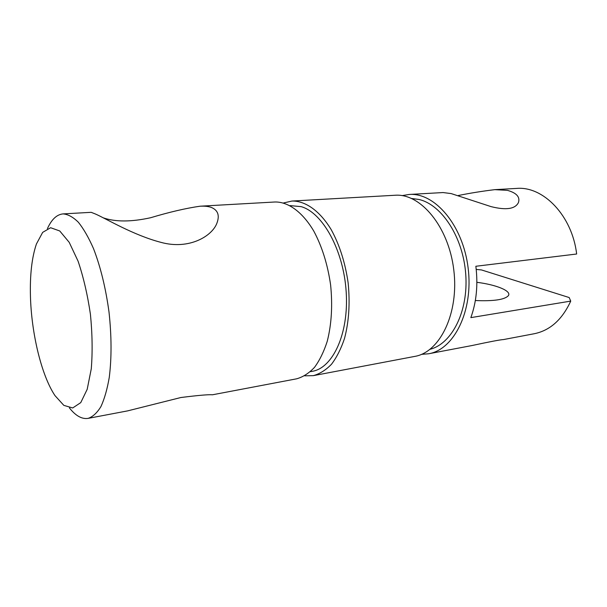 <?xml version="1.0" encoding="UTF-8"?>
<svg xmlns="http://www.w3.org/2000/svg" width="607" height="607" viewBox="0 0 607 607"><rect width="100%" height="100%" fill="white"/><g stroke="black" fill="none" stroke-linecap="round" stroke-linejoin="round"><path stroke-width="0.91" d="M476.229 269.417L481.495 269.94L569.176 297.544L570.732 301.102L470.842 317.628C476.449 302.119 478.119 285.002 475.858 266.268L576.65 254.007C572.151 215.508 543.113 185.909 516.519 188.428L494.804 189.65L507.444 190.355C516.557 192.92 520.222 196.979 518.446 202.541C515.252 209.036 506.132 210.394 491.078 206.63L451.183 193.587L443.064 192.556L409.126 194.46C434.764 192.343 463.042 225.258 468.141 268.089C473.521 310.883 454.021 349.647 428.625 353.775L421.524 354.351M475.342 300.533C493.817 301.315 504.849 299.668 508.431 295.594C511.61 290.897 496.185 284.713 476.867 282.308M570.732 301.102C562.203 319.608 550.063 330.481 534.304 333.721L503.59 339.548C500.343 339.715 489.834 341.711 472.064 345.527L428.625 353.775M458.247 195.53C469.97 193.14 482.155 191.182 494.804 189.65M30.441 296.057C29.887 274.736 31.883 257.376 36.42 243.991L42.665 232.375L50.631 227.724L59.744 230.963L69.213 242.345L78.113 261.253C83.463 277.171 87.567 294.858 90.428 314.32C92.347 333.903 92.628 352.06 91.278 368.79L87.203 389.292L80.754 402.623L72.696 407.965L63.834 405.37L54.979 395.605C41.443 375.414 31.382 333.296 30.441 296.057M69.388 407.889C75.663 415.841 81.907 419.338 88.114 418.375C92.803 416.819 97.082 412.881 100.944 406.553C104.472 398.89 107.249 389.14 109.275 377.319C111.703 357.842 111.612 336.081 109.01 312.051C105.739 288.097 100.58 266.959 93.524 248.642C88.705 237.656 83.66 228.869 78.386 222.276C73.113 217.071 68.014 214.279 63.09 213.899C56.83 214.461 51.61 219.362 47.437 228.596M127.599 410.886L180.863 397.524C198.034 395.362 208.58 394.451 212.503 394.778L296.633 378.814C303.03 377.023 308.986 373.199 314.509 367.349C319.646 360.368 323.895 351.681 327.249 341.271C331.566 324.244 332.682 305.458 330.61 284.918C327.666 264.493 322.051 246.533 313.758 231.047C302.438 211.919 288.158 201.721 274.986 201.994L200.037 206.205M103.152 217.807C115.383 222.025 131.203 222.003 150.619 217.731C169.452 212.086 185.924 208.247 200.037 206.213C204.536 205.97 208.254 206.357 211.183 207.374C217.875 210.09 219.81 215.288 216.987 222.959C212.427 235.986 189.247 250.122 161.098 242.398C133.457 235.25 106.172 218.672 95.458 214.013L91.187 212.329L63.09 213.899M402.092 195.613L409.126 194.46M313.326 375.65L414.748 356.408C439.931 352.333 459.218 313.182 453.778 269.842C448.611 226.479 420.439 193.132 395.02 195.257L291.952 201.046C305.336 200.75 319.79 210.796 331.21 229.651C339.571 244.917 345.208 262.626 348.122 282.779C350.148 303.037 348.957 321.581 344.526 338.418C341.088 348.706 336.748 357.311 331.513 364.23C325.891 370.035 319.828 373.844 313.326 375.65L304.684 375.816M430.097 349.268C451.889 343.752 468.467 311.414 465.751 274.394C463.217 237.375 441.843 204.726 419.005 199.475L411.645 198.481M283.522 202.966L291.952 201.046M310.374 371.681L312.256 371.332C332.848 368.017 348.926 333.668 346.195 292.013C343.653 250.38 322.727 212.685 301.14 206.638L290.047 205.606M127.607 410.886L88.114 418.375"/></g></svg>
